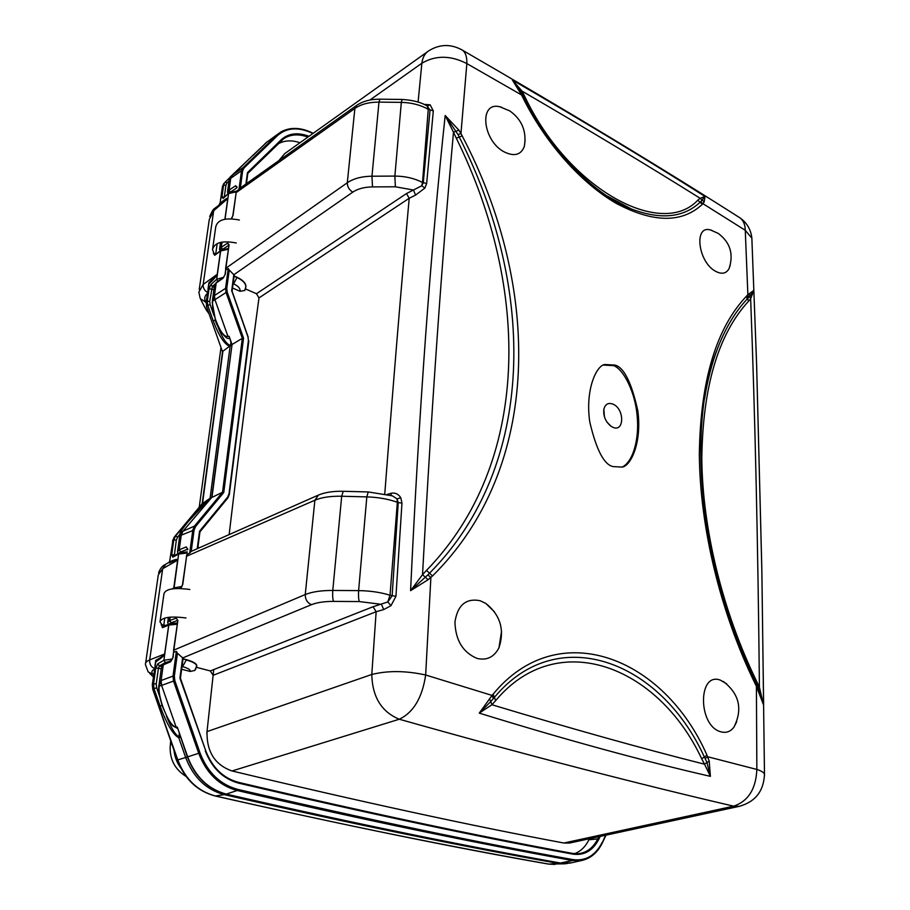<?xml version="1.0" encoding="UTF-8"?>
<svg xmlns="http://www.w3.org/2000/svg" width="910" height="910" viewBox="0 0 910 910"><rect width="100%" height="100%" fill="white"/><g stroke="black" fill="none" stroke-linecap="round" stroke-linejoin="round"><path stroke-width="1.36" d="M219.97 204.022L220.379 203.032C225.441 198.994 227.932 197.493 227.83 198.539L215.181 208.015L209.277 219.458L199.233 289.482M236.213 191.817L228.581 193.591L229.07 192.84M225.032 219.196L228.581 193.591L223.052 198.437L228.956 192.909M220.197 202.475L222.779 186.015L225.032 182.25L222.404 186.834L220.197 202.475M256.404 152.175L255.824 152.743M252.15 156.065L265.504 143.416M228.228 249.272L220.63 250.944L216.705 279.29L223.712 277.254M217.342 274.217C217.126 275.411 214.35 278.653 208.993 283.943L208.879 282.805L217.342 274.217L220.561 251.001L221.13 250.159L228.342 248.487M206.524 306.636L206.456 302.018L206.923 306.113L207.764 305.441L207.287 301.346L206.456 302.018L208.993 283.943L206.115 302.495M208.037 288.823L208.879 282.805M222.518 351.829L206.559 306.738L222.518 351.829L202.179 503.708M172.525 541.029L174.231 537.105L172.866 540.665L173.742 540.085L175.414 536.217L174.538 536.798L202.543 503.332L222.893 351.214L230.173 345.789L210.073 498.225L202.191 503.753M209.903 498.828L202.998 506.04M166.393 715.988C171.114 727.932 175.277 734.859 178.872 736.736L178.792 737.783C172.945 734.597 166.712 724.03 160.092 706.103L162.105 705.375M169.431 562.903L169.92 561.663C175.243 559.32 177.837 558.808 177.712 560.116L177.632 560.162C177.712 559.297 174.97 560.207 169.431 562.903L168.998 562.335M173.833 588.679L173.856 587.94L173.912 588.668M165.643 625.466L163.811 624.965L163.925 626.16M177.109 624.226L168.782 625.079L169.738 623.794L168.623 625.147L162.424 627.661L163.459 626.353L169.556 623.873M154.484 669.168C151.549 670.636 151.106 672.388 153.164 674.435L148.137 671.876L145.441 664.584C145.156 662.764 146.567 661.206 149.684 659.921L164.71 653.96C164.448 655.405 161.491 658.021 155.826 661.797L155.701 660.41C161.468 657.111 164.448 654.961 164.63 653.994L168.782 625.079L163.902 660.296L172.456 658.988M169.886 623.748L168.703 625.113L164.71 653.96M168.646 661.661L165.347 662.56L163.902 660.296L157.862 663.743L159.387 665.938L158.442 668.179L161.229 668.895M157.862 663.743L155.746 668.167L158.442 668.179L156.247 683.876L156.645 687.755L154.04 688.711L153.54 683.865L152.664 684.252L153.153 689.097L154.04 688.711L160.092 706.103M180.487 737.18L178.792 737.783L185.663 757.518L177.382 760.021L152.766 689.268L152.3 684.718L155.826 661.797L152.323 684.536M154.95 665.881L155.701 660.41M172.183 588.884L173.776 587.985L177.632 560.162L162.674 568.727L158.294 574.892L145.668 662.935M169.783 560.526L172.866 540.665L169.783 560.526M185.833 524.513L185.117 524.615C194.603 513.422 202.702 504.788 209.414 498.703M174.299 555.635L176.347 540.085L177.677 536.991L175.414 536.217L185.117 524.615M187.073 553.03L178.633 554.042L172.786 557.17L173.662 555.987M173.981 588.668L178.633 554.042L179.6 552.814M177.712 560.116L173.856 587.94L181.966 586.427M230.287 345.777L231.709 345.322M216.967 324.21C221.642 336.871 226.033 343.923 230.139 345.379M229.536 346.244C224.167 343.946 218.719 335.483 213.224 320.843L215.363 320.024M210.995 284.489L209.061 288.709L207.287 301.346L209.721 301.301L212.36 286.513L210.995 284.489L216.705 279.29L217.865 281.338M207.389 293.418C204.591 295.932 203.999 298.821 205.649 302.097L200.245 298.594L198.858 292.144L203.169 284.477L217.262 274.274L220.493 251.058L214.635 255.312L220.868 250.341M186.004 617.958C170.295 615.979 161.616 617.321 159.989 621.974L163.971 593.718C165.631 588.861 174.242 587.451 189.826 589.475M159.989 621.974L162.128 624.76M236.304 242.97C222.324 240.342 214.407 242.549 212.53 249.602L215.75 226.795C217.638 219.629 225.509 217.365 239.375 220.027M212.53 249.602L214.009 253.492M211.7 497.531L222.54 492.253L223.758 492.503L195.593 526.481L194.49 526.06L182.921 531.258L211.996 497.167L232.05 344.515L242.333 338.327L243.55 338.145L223.758 492.503M205.728 503.924C201.792 506.711 195.923 512.649 188.131 521.749C183.16 527.777 180.612 531.44 180.521 532.76L181.249 535.171L180.066 533.34C181.374 530.291 184.002 526.481 187.949 521.919L188.131 521.749M211.723 497.417L232.05 344.515L229.115 336.268L227.978 336.473L214.942 299.674L226.067 292.497L242.333 338.327L222.54 492.253L194.49 526.06L192.818 529.995L189.689 553.098L187.13 554.395L186.607 556.215L182.774 584.402L180.783 588.497M215.533 320.536L212.201 302.188L214.453 295.534L212.713 301.005C211.973 305.544 212.997 311.971 215.772 320.252C220.231 331.74 224.292 337.144 227.978 336.473M229.115 336.268L231.8 344.981M219.515 251.342L221.13 247.338L222.256 249.533M221.858 242.128L221.13 247.338L222.154 242.083M356.231 105.662L240.331 187.995L242.663 170.739L243.948 168.043L277.584 135.51C286.9 127.434 298.685 126.752 312.938 133.486L313.211 133.292M242.663 170.739L241.514 170.727L242.936 167.736L232.118 175.357L252.024 156.179L229.889 177.313L230.708 178.314L232.118 175.357L230.765 178.269L241.514 170.727L238.977 189.382L240.331 187.995M238.977 189.382L236.6 191.191L236.156 192.613L354.877 108.438L347.29 182.762C353.546 178.542 361.771 176.358 371.962 176.21L378.981 102.102C369.028 102.113 360.997 104.218 354.877 108.438L356.652 105.367C362.908 101.181 370.654 99.11 379.868 99.179L402.152 99.452L401.321 102.386L378.981 102.102L379.868 99.179M230.264 192.158L229.138 190.065L235.69 185.731L236.839 187.847M227.432 194.251L229.07 190.11L230.708 178.314L229.4 178.224L227.489 192.192M251.899 156.281L229.4 178.224M231.572 218.787L233.062 215.351L231.276 218.775M252.024 156.179L266.846 142.119L276.594 135.215L242.936 167.736L243.948 168.043M571.594 862.76L560.947 863.112C513.649 854.717 462.371 844.855 407.111 833.549C351.851 822.242 291.621 809.104 226.419 794.134C208.276 789.266 195.366 776.844 187.688 756.892L177.302 727.113L187.369 756.961L185.663 757.518C193.329 777.424 206.206 789.8 224.304 794.646L215.397 795.966C197.766 791.268 185.231 779.256 177.791 759.941L152.766 689.268M161.104 680.521L161.605 685.423L173.526 681.044L173.014 676.107L161.104 680.521L159.227 686.049C158.499 690.428 159.682 697.276 162.776 706.592C167.702 719.696 172.138 726.498 176.085 727.01L161.605 685.423L159.227 686.049L158.92 685.253L161.104 680.521L163.265 664.869L161.491 666.973L159.011 684.866M177.302 727.113L176.085 727.01M162.776 706.592L162.549 706.683C159.557 697.265 158.283 690.667 158.727 686.891L158.92 685.253M174.345 676.141L177.439 653.255L176.358 651.401L173.014 676.107L174.345 676.141L174.8 680.589L200.007 752.877L187.369 756.961C194.99 776.833 207.901 789.22 226.112 794.146L237.191 790.494C302.632 805.703 363.056 819.045 418.441 830.523C473.826 842 525.195 851.999 572.538 860.53L581.638 860.507C590.556 858.551 597.426 852.659 602.238 842.831L605.605 835.232M387.125 494.38L391.562 493.209C395.327 492.583 398.398 494.073 400.764 497.69L401.97 503.059L395.941 596.312L390.97 605.685L383.724 609.575L381.472 604.342L359.279 601.567L333.504 601.396C324.335 601.385 316.998 602.488 311.493 604.672C307.318 602.875 305.237 599.497 305.248 594.548C312.107 591.784 321.287 590.419 332.776 590.454L341.694 496.234C330.512 496.041 321.571 497.372 314.883 500.216L305.248 594.548L173.81 650.115L173.81 652.174L176.358 651.401M177.439 653.255L183.103 658.248L180.339 678.178M167.667 622.531L169.408 620.609L171.103 622.759L169.738 620.495L170.204 617.128M182.774 584.402L180.43 588.486M178.03 553.633L177.495 551.835L179.225 549.742L186.311 546.933L187.551 549.174M179.975 533.76L182.921 531.258L181.249 535.171L179.225 549.742L180.624 551.961L179.27 552.973M177.564 620.347L176.358 618.117L169.408 620.609L169.886 617.162M173.116 657.338L170.614 661.752L173.116 657.338L173.526 652.436M170.614 661.752L163.265 664.869L164.255 663.527L171.455 660.467M424.174 104.4L430.157 104.832L433.308 110.94L426.653 183.513L424.902 188.063L415.551 195.115L413.527 190.042L395.372 186.789L372.52 186.903C364.387 187.028 357.801 188.768 352.784 192.135C349.156 189.849 347.313 186.721 347.29 182.762L225.851 268.234L225.873 269.929L228.262 268.518L225.566 288.345L226.067 292.497L227.204 292.099L226.761 288.356L229.24 269.997L234.223 275.184L232.016 291.098M197.698 548.104L199.552 531.201L227.682 497.065L229.013 493.857L248.419 340.579L247.998 337.007L231.97 291.393M317.965 495.267L191.202 551.392L194.092 530.018L195.593 526.481M229.24 269.997L228.262 268.518M372.52 186.903L371.962 176.21L394.872 176.085C405.132 176.153 414.346 178.292 422.513 182.466L428.269 109.257L427.211 105.958M430.157 104.832L427.222 105.958M424.902 188.063L421.728 185.776L423.264 182.864L430.032 110.258L427.336 106.038C421.046 102.25 412.651 100.054 402.14 99.463M415.551 195.115L409.204 198.266L406.486 193.557L421.728 185.776L422.513 182.466L426.653 183.513M245.45 288.914L256.472 293.725L258.975 297.911L409.204 198.266C401.139 287.731 393.006 386.261 384.782 493.857M232.516 288.004L240.058 291.291L244.767 290.483L245.188 289.619M229.183 534.272C239.182 449.858 249.112 371.064 258.975 297.911M391.562 493.209L390.731 495.336M400.764 497.69L397.022 498.908L392.381 495.836M401.97 503.059L398.227 502.593L397.022 498.908L397.351 502.263C388.263 499.033 378.082 497.235 366.821 496.894L341.694 496.234L343.241 491.298C333.378 491.059 325.154 492.299 318.546 495.017L314.883 500.216L186.607 556.215L182.512 584.618M390.97 605.685L387.796 601.954L392.13 595.902L398.227 502.593L397.351 502.263L390.026 595.242C380.676 592.33 370.199 590.795 358.62 590.613C358.335 595.629 358.551 599.28 359.279 601.567M383.724 609.575L376.149 611.725L373.066 606.731L387.796 601.954L390.026 595.242L395.941 596.312M196.514 667.348L210.301 670.932L213.122 675.311L376.149 611.725L371.792 674.469C387.831 670.488 405.792 670.659 425.664 674.992L492.06 695.422L493.084 694.228C557.932 615.103 663.925 656.849 706.99 755.232L709.208 761.101L710.403 776.355C642.483 760.817 565.428 739.728 479.263 713.11L492.06 695.422L493.345 698.607L494.38 697.39L493.084 694.228M563.859 843.024L733.642 806.169L739.352 806.317L569.455 843.058L563.859 843.024C470.845 825.666 360.235 801.642 232.039 770.975C214.942 764.912 206.604 751.796 207.014 731.606L213.122 675.311M574.574 853.694C580.694 851.385 585.471 846.744 588.918 839.748L589.407 838.736M181.636 669.248L190.236 671.466L194.774 670.454L195.877 668.93M207.014 731.606L371.792 674.469C372.349 696.958 381.517 711.882 399.274 719.23L232.039 770.975M418.099 102.022L421.865 63.222L369.892 100.043M709.208 761.101L704.522 764.195L710.403 776.366L706.877 762.284L705.113 758.542L707.73 756.767L756.858 769.451L756.403 686.333L755.334 684.127C720.14 612.009 699.949 527.186 699.335 454.386C700.393 380.551 716.272 327.646 746.985 295.659L747.872 294.715L745.267 230.287L702.975 203.704L702.372 204.284C682.09 223.212 653.494 222.973 616.605 203.578C581.547 183.513 544.976 142.836 522.306 96.449L521.578 94.97L466.853 63.586L460.96 133.497L462.166 135.863C541.928 287.981 541.928 467.808 432.523 575.939L428.075 579.715L410.581 590.67C419.146 408.624 430.68 250.239 445.195 115.502L458.856 130.119L460.96 133.497L458.06 134.635L445.195 115.49L453.487 132.246C441.964 259.35 431.636 406.827 422.524 574.665L426.506 570.399C530.666 463.144 530.826 289.278 456.32 138.24L453.487 132.246L458.856 130.119M428.075 579.715L422.524 574.665L410.581 590.67L427.871 574.87L430.874 577.588L425.664 674.992C422.286 697.72 413.493 712.462 399.285 719.23C465.692 737.964 526.469 754.447 581.615 768.688C636.727 782.93 687.403 795.431 733.642 806.169C748.225 801.221 755.971 788.981 756.858 769.451L756.858 769.451C761.295 770.872 763.831 772.453 764.48 774.171L764.491 775.559M299.993 142.722C291.644 139.935 284.341 140.322 278.085 143.894M278.824 160.661L284.739 153.608L427.325 51.847M246.337 183.729L247.463 172.616L245.927 184.025M493.345 698.607L490.786 701.542L491.923 704.738C570.843 728.569 641.709 748.384 704.522 764.195L701.701 758.781C657.964 665.369 557.261 626.842 495.666 700.609L494.38 697.39C557.796 620.904 660.842 661.069 704.34 756.972L705.113 758.542M489.557 699.119L490.786 701.542L479.263 713.11L491.923 704.738L495.666 700.609M711.893 230.389L710.562 229.98C693.522 224.702 698.027 262.034 715.499 271.248C721.619 274.524 726.123 273.694 729.012 268.757L730.218 265.276M501.672 107.255L499.715 106.754C478.512 101.363 482.55 141.13 504.538 152.061C514.377 156.736 520.975 154.893 524.308 146.533L525.115 140.424M726.692 683.876L720.458 680.179C697.765 671.341 697.833 725.93 720.743 731.765C726.043 733.255 730.446 731.731 733.938 727.181L736.713 721.721M494.448 611.827L485.735 603.364L480.139 600.714C465.977 597.972 457.582 605.082 454.943 622.053C455.512 640.242 462.86 652.368 477.011 658.408C486.748 660.706 494.073 657.157 498.976 647.784L501.558 631.108M614.933 365.081C623.885 367.23 631.517 382.439 637.819 410.717C642.107 443.011 630.607 466.216 622.11 467.08L613.135 466.602C604.16 464.862 596.38 450.018 589.794 422.069C585.039 390.015 596.289 365.661 604.695 364.5L614.933 365.081L613.749 365.638L603.512 365.069L604.695 364.512M427.871 574.87L429.543 573.163C536.286 465.397 536.479 288.834 459.277 137.08L458.06 134.635M519.826 91.091L520.907 91.33L522.738 94.89L521.578 94.97L512.387 80.034C583.026 121.087 647.237 159.887 705.034 196.458L704.192 201.872L702.975 203.704L700.723 201.679L705.034 196.458L700.143 198.278L704.192 201.872M524.74 96.426C568.773 189.712 661.684 239.011 697.788 200.2L700.143 198.278C646.51 164.755 587.143 129.038 522.044 91.125L524.74 96.426L523.58 96.517L519.564 88.964L512.387 80.034L522.044 91.125L520.941 91.375L523.489 96.403L541.507 128.003M700.723 201.679L700.074 202.27C683.41 217.786 660.478 220.004 631.278 208.925L607.015 195.946M608.654 197.015L631.278 208.925M541.7 128.299L522.784 94.947M748.611 297.502L747.872 294.715L753.844 290.336L756.631 364.99L761.795 567.419L763.638 705.182L756.403 686.333L757.131 685.139L760.305 692.408L763.638 705.182L759.418 687.232C757.985 544.328 755.061 414.846 750.648 298.787L749.829 296.137L747.702 298.491C735.416 311.368 725.281 328.26 717.273 349.167L717.012 349.861C711.54 364.489 707.389 380.824 704.545 398.853M749.294 293.634L749.829 296.137L753.844 290.336L750.648 298.787L748.452 301.324C718.365 334.107 702.816 386.42 701.803 458.265C702.395 528.505 722.347 610.997 756.802 681.67L759.418 687.232L758.587 688.279L760.316 692.43M735.428 635.066L757.131 685.139M622.19 467.058C633.531 461.734 639.32 437.471 637.205 416.666C635.612 393.427 624.078 369.653 613.749 365.638M613.056 404.165C624.76 408.988 624.431 432.944 612.635 427.165L610.883 426.153C605.491 421.66 603.148 416.029 603.853 409.238C605.252 404.085 608.312 402.391 613.056 404.165M179.918 678.155L205.694 750.625L179.918 678.155L182.614 657.964L311.493 604.672M196.64 666.768L196.81 665.699C196.503 663.538 193 661.513 186.323 659.625L183.035 658.76M189.689 553.098L191.202 551.392M245.689 288.015L245.916 286.4C245.814 283.09 242.845 280.041 236.998 277.243L234.12 275.969M433.308 110.94L428.269 109.257C420.306 104.889 411.331 102.591 401.321 102.386L394.872 176.085L395.372 186.789M223.052 278.221L225.316 274.081L223.052 278.221L216.193 282.964L214.453 295.534L214.942 299.674L212.713 301.005L212.405 300.471M223.416 277.505L216.705 282.145L214.419 286.172M225.612 270.463L225.316 274.081M222.404 249.431L221.448 247.145L227.648 243.118L228.785 245.211M746.939 296.978L747.019 299.219M466.853 63.586L466.853 63.586C450.609 55.282 435.617 55.157 421.865 63.222L421.887 63.063C422.649 57.273 424.993 53.167 428.917 50.721C439.928 43.976 451.132 43.817 462.553 50.232C465.636 52.632 467.069 57.091 466.853 63.586M224.906 219.219L227.762 198.596L213.668 210.722L203.169 284.477C202.93 287.822 204.386 290.483 207.525 292.463M213.543 252.775L214.635 255.312M224.963 219.208L227.83 198.539M223.052 198.437L221.938 197.06L223.61 185.208L225.953 185.162L224.304 196.992M267.233 141.755L265.037 143.632M224.281 197.004L221.938 197.06M229.058 180.897L227.102 182.785L225.032 182.25L229.456 177.985M227.102 182.785L225.953 185.162M186.084 776.457C174.777 769.348 169.487 759.054 170.204 745.563L171.478 743.049M210.415 498.134L210.278 499.146M161.514 666.484L159.387 665.938L165.347 662.56M179.281 733.722L178.872 736.736L180.305 736.668M225.145 793.918L224.304 794.646C289.448 809.57 349.633 822.685 404.87 833.958C460.107 845.242 511.363 855.07 558.649 863.453L548.81 864.102C501.603 855.798 450.45 846.061 395.361 834.891C340.272 823.709 280.291 810.742 215.397 795.966L215.01 795.943C197.231 791.143 184.685 779.176 177.393 760.043M559.457 862.908L558.649 863.453L564.564 863.817L548.446 864.079C454.92 847.813 343.798 825.108 215.09 795.966M555.032 864.432L548.514 864.09M180.828 768.063C176.95 762.785 174.652 756.79 173.935 750.102M154.575 668.566C151.003 666.871 149.376 663.993 149.684 659.921L162.674 568.727L165.825 564.166L168.691 562.505M161.309 624.101L162.424 627.661M161.184 624.931L163.811 624.965L164.778 618.038M156.645 687.755L159.694 696.537M156.247 683.876L153.54 683.865L155.746 668.167M179.941 534.284L177.677 536.991M175.402 555.054L171.694 554.713L173.742 540.085L176.347 540.085M172.786 557.17L171.694 554.713M230.901 342.467L230.48 345.663M209.721 301.301L210.108 304.577L207.764 305.441L213.224 320.843M209.061 288.709L213.93 289.721M214.908 284.193L212.36 286.513L214.26 287.344M210.108 304.577L213.952 315.451M205.649 302.097L206.058 302.893M208.322 311.721L205.637 308.831L200.905 299.856M217.194 243.561L215.772 253.719L213.406 253.731M206.809 733.505L213.748 669.567M215.772 320.252L215.556 320.593C215.636 324.392 226.124 341.421 229.354 338.099M228.763 245.325L222.654 249.283M225.589 270.327L229.058 244.756L227.648 243.118M233.062 215.351L236.156 192.613L232.812 215.681M235.69 185.731L237.146 187.232M236.827 187.892L230.537 192.033M229.138 190.065L230.708 178.326M266.687 142.278L278.05 133.929M280.644 132.087C289.971 126.877 300.709 127.218 312.847 133.11L312.574 133.167C300.448 127.309 289.812 126.956 280.644 132.087L276.594 135.215L277.584 135.51M266.71 142.244L253.071 155.394M560.389 863.021L572.538 860.53L573.084 859.62C585.812 861.258 595.549 855.468 602.284 842.216M225.885 794.009L226.112 794.146C355.48 823.687 466.978 846.675 560.64 863.124M174.8 680.589L173.526 681.044L198.733 753.343C206.388 773.227 219.208 785.614 237.191 790.494L237.817 789.414C367.606 819.478 479.365 842.876 573.084 859.62M172.832 657.543L177.791 620.904L176.358 618.117M186.311 546.933L187.801 549.503M187.551 549.231L180.624 551.961M170.83 622.861L169.362 623.953M177.575 620.461L171.103 622.759M173.548 650.309L177.791 620.904M181.249 535.171L194.092 530.018M352.784 192.135L233.813 274.763L231.652 290.973M199.552 531.201L197.265 548.298M227.204 292.099L243.55 338.145M256.472 293.725L406.486 193.557M210.301 670.932L373.066 606.731M247.463 172.616L281.236 139.742C288.47 133.258 297.729 132.109 309.013 136.284M739.352 806.317L739.352 806.317C755.391 801.801 763.763 791.086 764.48 774.171L761.954 576.803M701.701 758.781L706.99 755.232M426.506 570.399L432.523 575.939M456.32 138.24L462.166 135.863M461.165 49.413L462.553 50.232C569.33 112.101 661.877 168.031 740.194 218.013L738.59 217.001M751.967 240.74L751.865 238.192L745.267 230.287C745.142 224.713 743.459 220.63 740.217 218.036L740.194 218.013M697.788 200.2L702.372 204.284M522.306 96.449L523.489 96.403C544.919 143.177 592 194.023 630.766 208.72M751.865 238.192L751.865 238.181C750.932 229.695 747.053 222.973 740.217 218.036M756.802 681.67L756.028 682.818L758.599 688.335L758.076 689.462M755.334 684.127L756.062 682.955C699.483 569.66 686.185 426.324 717.012 349.861M746.985 295.659L748.452 301.324M200.007 752.877C207.537 772.431 220.14 784.602 237.817 789.414M600.213 836.404L599.053 838.838C593.047 850.543 584.413 855.65 573.141 854.16C479.604 837.177 368.095 813.494 238.648 783.135C223.03 778.846 211.905 768.074 205.262 750.807M186.323 659.625L182.99 659.113M196.617 666.905L196.742 665.881C196.162 663.697 192.67 661.729 186.277 659.978L182.603 666.643C187.938 668.111 190.474 669.714 190.236 671.466M182 666.484L182.603 666.643M333.504 601.396C332.707 599.11 332.468 595.458 332.776 590.454L358.62 590.613L366.821 496.894L368.22 491.946L343.218 491.286M180.407 678.166L205.694 750.625C212.235 767.585 223.143 778.164 238.397 782.338L238.272 782.338C222.984 778.13 212.087 767.574 205.569 750.682M598.848 836.699L598.029 838.417C593.536 847.46 587.109 852.545 578.76 853.682L572.617 853.432C525.4 844.742 474.167 834.572 418.941 822.913C363.784 811.276 303.622 797.763 238.488 782.384M599.053 838.838L588.918 839.748M578.76 853.682L572.834 853.466M238.648 783.135L238.397 782.338C367.788 812.721 479.229 836.427 572.743 853.432L573.141 854.16M281.236 139.742L281.395 140.675L247.804 173.389L283.442 138.934C290.199 134.27 298.355 133.656 307.921 137.069M199.972 531.793L227.932 497.861L229.445 494.164L227.966 497.793M227.682 497.065L227.932 497.861L199.972 531.815M229.013 493.834L248.828 340.966L229.365 494.028M248.419 340.579L247.998 337.007M248.225 337.189L232.061 291.166M233.096 283.624L233.631 283.852L236.964 277.527L234.075 276.253M236.998 277.243L236.964 277.527C242.56 280.121 245.529 283.124 245.871 286.548L244.767 290.483M245.666 288.129L245.882 286.388M240.058 291.291C240.433 288.515 238.295 286.036 233.631 283.852M226.761 288.356L225.566 288.345L214.453 295.534M225.6 268.541L229.058 244.756M219.185 204.557L220.152 202.839M229.036 192.863L236.395 191.089M222.438 186.527L223.871 183.411M221.005 347.529L199.222 507.245M170.739 740.922L170.352 744.289M169.817 623.771L177.279 622.94M165.097 564.575C162.321 565.884 160.149 568.625 158.59 572.799M149.672 673.343L153.392 676.915M169.01 562.335L169.692 561.163M202.248 503.628L174.413 536.889M179.452 552.87L173.673 555.976M179.554 552.836L187.232 551.847M567.806 863.419L564.564 863.817M214.737 208.39C213.634 208.595 211.95 211.302 209.687 216.523M209.038 313.723L206.286 310.071M211.757 497.372L206.9 503.196M206.49 503.401L201.053 507.814L188.04 521.817M219.549 249.317L220.504 242.413M236.361 191.475L235.906 192.954M606.026 835.141L602.465 842.649C597.654 852.545 590.704 858.494 581.638 860.507L570.149 863.078L560.685 863.124M162.549 706.683L168.555 720.083L172.604 725.759L177.416 728.387M186.868 554.634L186.345 556.442M187.517 549.742L187.835 549.117M168.395 617.333L167.77 621.826M168.339 624.374L167.679 622.463M164.027 663.64L161.582 666.279M177.53 621.109L177.848 620.313M179.418 588.463L181.079 587.633M179.998 533.84L177.598 551.119M392.426 495.848L368.22 491.946M246.439 183.661L247.827 173.23M756.403 358.278L751.853 238.192M756.563 362.828L761.852 570.889M760.692 693.454L756.028 682.818M717.285 349.167C711.7 364.057 707.457 380.585 704.567 398.728M735.394 634.987L756.028 682.807M729.012 268.757C733.869 254.254 730.286 242.469 718.252 233.415L710.562 229.98M524.308 146.533C526.879 131.541 522.033 119.665 509.771 110.895L499.715 106.754M733.938 727.181C742.89 709.106 739.341 693.864 723.291 681.442M498.976 647.784C504.788 629.811 500.375 615.001 485.735 603.364M603.853 409.238L604.411 416.791M606.924 422.047L610.883 426.153M183.103 658.248L180.43 678.268M196.765 665.688L194.774 670.454M199.984 531.724L197.811 548.059M232.084 291.211L234.223 275.195M197.925 547.16L199.051 547.513M212.496 300.05L214.43 286.127M216.489 282.316L214.567 285.137M225.6 270.315L225.043 274.399M758.394 689.052L758.383 687.778M518.871 89.169L520.145 89.919"/></g></svg>
